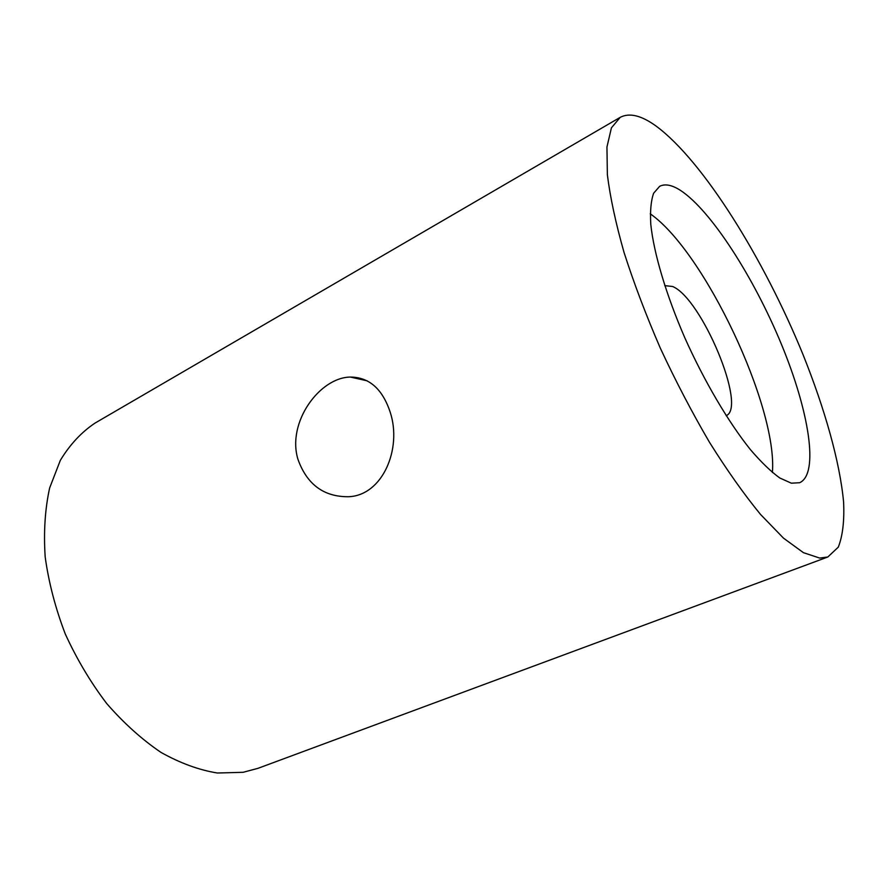 <?xml version="1.0" encoding="UTF-8"?>
<svg xmlns="http://www.w3.org/2000/svg" width="888" height="888" viewBox="0 0 888 888"><rect width="100%" height="100%" fill="white"/><g stroke="black" fill="none" stroke-linecap="round" stroke-linejoin="round"><path stroke-width="1.33" d="M726.162 415.684C747.263 407.426 701.664 298.412 672.66 286.513L664.746 285.625M680.685 190.52C672.094 184.948 665.079 183.55 659.651 186.314L653.635 193.229C650.982 200.666 650.027 211.022 650.782 224.287C653.757 253.002 666 294.472 684.815 337.795C704.184 381.085 728.338 422.044 750.316 449.495C761.06 462.06 770.884 471.55 779.775 477.977L791.341 483.183L799.622 482.728C819.435 473.892 808.913 410.645 781.34 344.089C753.834 277.445 711.199 210.689 680.685 190.52M620.213 117.338L94.938 423.143C81.441 432.201 69.908 444.588 60.34 460.317L49.628 488.012C45.022 509.102 43.534 532.112 45.188 557.031C48.74 582.595 55.422 608.213 65.246 633.899C76.723 659.029 90.543 682.228 106.682 703.518C123.809 723.176 141.925 739.482 161.006 752.414C180.209 763.147 198.979 770.018 217.316 773.004L243.101 772.305L257.942 768.342L827.816 556.998L819.657 558.064L803.429 552.669L783.494 538.139L760.517 514.418C743.966 494.228 726.939 470.163 709.457 442.235C692.107 412.587 675.757 381.285 660.406 348.329C646.053 315.24 633.943 283.294 624.064 252.514C615.728 223.177 610.167 197.247 607.37 174.747L606.948 147.019L611.421 127.839L620.213 117.338C629.492 112.487 641.558 115.473 656.387 126.285C703.44 161.283 763.958 258.941 802.941 354.401C824.863 409.013 839.859 461.927 843.6 502.097C844.455 520.945 842.69 535.952 838.305 547.13L827.816 556.998M390.209 412.221C402.264 448.773 382.55 495.626 348.396 496.736C323.709 496.88 306.893 484.382 297.924 459.24C286.713 422.2 319.835 377.311 350.438 377.067C369.208 377.234 382.462 388.944 390.209 412.221M772.416 472.516C777.666 406.693 704.417 251.57 650.249 213.808M350.438 377.067L367.199 380.841"/></g></svg>
